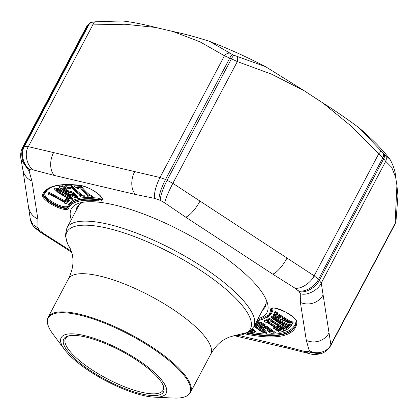 <?xml version="1.0" encoding="UTF-8"?>
<svg xmlns="http://www.w3.org/2000/svg" width="419" height="419" viewBox="0 0 419 419"><rect width="100%" height="100%" fill="white"/><g stroke="black" fill="none" stroke-linecap="round" stroke-linejoin="round"><path stroke-width="0.63" d="M396.903 185.313L395.646 177.247C395.494 172.031 393.64 166.118 390.084 159.503A174.115 50.4 -152.1 0 0 359.198 127.963L382.872 152.71A187.597 54.302 27.9 0 1 383.767 153.621L390.084 159.503M395.646 177.247L391.66 167.281L385.726 161.32A6.353 6.222 -57.5 0 0 384.92 154.69M304.451 90.907L265.536 66.652A174.115 50.4 -152.1 0 0 209.668 41.408L232.419 54.554A187.597 54.302 27.9 0 1 234.032 55.287L265.536 66.652M382.872 152.71A6.353 4.489 -44.6 0 1 382.772 157.916L318.513 279.279L321.258 283.076L385.726 161.32L383.678 158.843A190.771 55.219 -152.1 0 0 382.772 157.916L352.012 126.8L322.955 103.022L304.456 90.913L271.596 74.173L237.327 61.577A6.353 2.284 -72.6 0 0 237.149 56.476M232.419 54.554A6.353 1.315 -65.8 0 0 229.769 58.094L165.51 179.458L172.858 183.333L237.327 61.577L231.408 58.838A190.771 55.219 -152.1 0 0 229.769 58.094L224.453 55.758L199.936 41.79L172.979 31.504L155.742 27.465C143.513 24.286 132.399 22.118 122.385 20.95L95.495 21.762L91.473 22.396C91.133 21.856 89.645 22.982 87.016 25.784M155.742 27.465L124.993 24.239L92.798 24.899A6.353 3.446 -94 0 1 95.48 21.762M395.091 224.024L396.903 185.318L397.961 195.773M66.223 190.985L66.474 190.205L73.084 192.19L78.196 197.019L77.688 197.658L74.163 197.339L69.554 194.851L70.34 194.694L75.781 196.605L71.921 193.201L67.957 192.007L68.695 193.416L66.982 192.845L58.938 187.225L62.557 186.492L66.71 189.262L65.966 189.414L63.709 187.906L61.441 188.367L66.532 191.918L66.223 190.985L72.665 192.934L77.688 197.658M69.554 194.851L69.753 194.07L70.659 193.887L75.593 196.034M68.507 191.844L69.297 192.84L68.695 193.416M58.938 187.225L59.137 186.439L62.881 185.685L67.27 188.613L66.71 189.262M62.593 188.131L66.307 190.724M65.574 199.612L65.788 198.852L66.532 198.292L69.711 200.141L68.496 201.314L65.574 199.612L66.244 199.109L69.166 200.811M47.97 194.07L48.992 192.253L65.118 201.073L65.5 200.565L67.737 201.79L66.066 203.969L64.091 202.89L64.495 202.356L50.317 194.605L49.919 195.134L47.97 194.07L48.719 193.08L64.84 201.895L65.223 201.387L67.197 202.466L66.066 203.969M73.927 185.905L74.121 185.104L80.259 185.491L81.7 186.633C83.198 188.938 85.937 191.766 89.917 195.107L91.064 195.181L92.777 196.537L92.206 197.171L88.503 196.935L86.995 195.741L88.294 195.82C84.418 192.515 81.721 189.734 80.202 187.482L76.577 187.251L78.468 188.749L77.431 188.686L73.927 185.905L79.893 186.282L81.202 187.319C82.747 189.681 85.528 192.541 89.551 195.898L90.698 195.972L92.206 197.171M86.995 195.741L87.246 194.94M78.06 187.345L79.034 188.121L78.468 188.749M65.553 186.115L65.746 185.324L71.047 185.072L72.618 186.214C74.613 188.681 77.824 191.603 82.239 194.982L83.229 194.935L85.104 196.291L84.538 196.93L81.344 197.087L79.689 195.888L80.809 195.83C76.494 192.489 73.341 189.613 71.34 187.204L68.213 187.356L70.282 188.854L69.386 188.896L65.553 186.115L70.701 185.868L72.131 186.911C74.184 189.435 77.436 192.394 81.894 195.778L82.883 195.731L84.538 196.93M69.575 187.288L70.848 188.215L70.282 188.854M54.151 188.78L54.397 187.995L58.492 188.618L68.868 194.605L72.848 198.695L72.34 199.339L68.407 198.616L58.361 192.845L54.151 188.78L58.126 189.388L68.412 195.322L72.34 199.339M251.363 330.036L252.94 330.481M252.746 328.412L255.475 331.722L254.967 332.372L250.672 331.24L251.662 332.099L250.693 331.963L249.928 331.298M255.679 323.128L263.975 329.062L266.987 332.759L266.484 333.404L261.906 332L253.956 326.38M271.041 317.644L271.721 316.465L288.869 324.599L289.278 324.233L291.545 325.526L289.775 327.312L287.764 326.165L288.157 325.814L274.45 319.315L286.418 327.386L286.811 327.03L288.822 328.177L287.628 329.255L285.617 328.114L286.009 327.758L271.041 317.644L271.444 317.283L288.597 325.416L288.995 325.055L291.006 326.197M279.583 321.75L286.711 326.558L287.094 326.212L289.361 327.501L288.822 328.177M256.732 322.379L256.983 321.593L260.676 322.096L265.279 324.825L264.714 325.469L263.933 325.526L258.659 323.306L262.383 326.762L266.17 327.983L265.489 326.804L267.123 327.449L274.733 333.095L271.083 333.372L267.149 330.57L267.882 330.518L270.019 332.037L272.34 331.864L267.495 328.276L267.715 329.198L261.671 326.94L256.732 322.379L260.299 322.86L264.714 325.469M259.298 323.206L265.96 327.38M265.489 326.804L265.641 325.935L267.521 326.689L275.293 332.456L274.733 333.095M267.149 330.57L267.343 329.779L268.223 329.716L270.36 331.235L271.386 331.157M267.699 319.969L267.903 319.199L269.543 318.361L271.742 319.697L270.711 320.608L284.166 328.768L284.648 328.522L286.601 329.706L285.056 330.502L283.103 329.318L283.584 329.067L270.129 320.907L269.647 321.153L267.699 319.969L269.239 319.173L271.193 320.362M271.444 320.053L284.464 327.951L284.946 327.705L285.617 328.108L285.763 327.595M285.664 328.14L287.151 329.041L286.601 329.706M264.111 321.226L264.316 320.446L266.536 319.76L268.663 321.127L267.411 321.996L280.416 330.34L281.647 329.957L277.305 327.171L277.86 326.998L284.098 330.994L279.813 332.319L273.581 328.323L274.136 328.15L278.483 330.937L279.709 330.56L266.704 322.216L265.997 322.436L264.111 321.226L266.222 320.572L268.108 321.782M268.301 321.556L280.898 329.475M277.305 327.171L277.504 326.396L278.174 326.186L284.653 330.34L284.098 330.994M273.581 328.323L273.78 327.548L274.45 327.339L278.96 330.078M276.001 315.685L275.466 316.382L280.075 318.424L280.746 317L276.42 314.344L276.2 314.816L274.136 313.737L274.801 312.317L276.859 313.396L276.65 313.847L290.571 322.462L290.791 321.991L292.63 322.949L291.755 324.814L289.922 323.85L290.147 323.368L272.973 316.23L273.895 313.999L276.221 315.214L276.001 315.685L280.337 317.607L280.651 316.942M274.136 313.737L275.068 311.495L277.388 312.71L277.179 313.171L290.844 321.624L291.058 321.164L293.159 322.263L291.755 324.814M71.272 219.724A110.7 32.043 27.9 0 1 80.411 202.801A110.7 32.043 27.9 0 1 213.308 249.604A110.7 32.043 27.9 0 1 266.919 301.549A110.7 32.043 27.9 0 1 258.062 318.623M238.694 335.43L283.893 346.021L304.697 351.483L308.494 351.703L309.128 350.368L306.315 340.369L300.386 302.408L300.271 293.63L299.093 291.472L294.787 288.031L272.669 274.099L185.627 217.126L164.709 202.885L160.299 200.366L154.794 198.402L135.484 194.468L54.37 175.456L33.572 169.994L29.77 169.774L29.136 171.109L31.949 181.108L37.878 219.069L37.993 227.847L39.171 230.005L43.476 233.446L71.455 251.211M91.447 22.406A6.353 5.803 -104.6 0 0 87.98 25.224L23.721 146.587L28.33 146.66L92.798 24.899L88.713 25.035A190.771 55.219 -152.1 0 0 87.98 25.224L87.021 25.774M300.271 293.63C306.561 296.144 318.1 290.341 321.258 283.076L330.874 344.696L395.342 222.939A6.353 5.238 6.8 0 0 395.986 221.106M164.709 202.885C165.531 198.826 168.249 192.311 172.858 183.333L314.14 275.807L378.603 154.051A6.353 1.299 -41.7 0 0 380.871 150.552M359.198 127.957C348.053 119.567 335.975 111.255 322.965 103.027M33.572 169.994C26.884 166.181 23.998 153.349 28.33 146.66L159.985 177.515L224.453 55.758A6.353 4.431 -56.6 0 1 229.816 53.166M209.668 41.408C196.652 37.176 184.423 33.876 172.995 31.504M280.73 329.528L280.416 330.34M278.174 326.186L277.86 326.998M274.45 327.339L274.136 328.15M278.797 330.125L278.483 330.937M266.536 319.76L266.222 320.572M284.464 327.951L284.166 328.768M284.946 327.705L284.648 328.522M283.228 328.852L283.103 329.318M269.543 318.361L269.239 319.173M267.521 326.689L267.123 327.449M268.223 329.716L267.882 330.518M270.36 331.235L270.019 332.037M271.721 316.465L271.444 317.283M288.869 324.599L288.597 325.416M289.278 324.233L288.995 325.055M287.9 325.694L287.764 326.165M286.711 326.558L286.418 327.386M287.094 326.212L286.811 327.03M255.281 323.882L263.504 329.774L266.484 333.404M254.658 325.06C259.597 329.088 262.875 331.272 264.489 331.607M254.249 325.825C260.466 330.827 263.986 332.974 264.813 332.272C266.233 332.539 258.125 326.05 255.045 324.322M290.377 322.876L282.6 318.126L282.05 319.304L290.325 322.991M282.762 318.225L282.05 319.304M282.584 318.608L285.564 319.938M280.337 317.607L280.075 318.424M276.524 314.412L276.2 314.816M275.068 311.495L274.801 312.317M277.388 312.71L276.859 313.396M277.179 313.171L276.65 313.847M290.844 321.624L290.571 322.462M291.058 321.164L290.791 321.991M293.159 322.263L292.63 322.949M290.079 323.342L289.922 323.85M275.33 316.942L275.032 317.309M272.973 316.23L273.628 314.821L275.692 315.9L275.466 316.382M273.895 313.999L273.628 314.821M276.221 315.214L275.692 315.9M252.228 329.088L254.967 332.372M251.903 331.838L251.662 332.099M250.693 330.67L253.202 331.089L251.845 329.528M66.532 198.292L66.244 199.109M64.285 202.241L64.091 202.89M50.332 194.615L49.919 195.134M48.992 192.253L48.719 193.08M65.118 201.073L64.84 201.895M65.5 200.565L65.223 201.387M67.737 201.79L67.197 202.466M80.259 185.491L79.893 186.282M81.7 186.633L81.202 187.319M89.917 195.107L89.551 195.898M91.064 195.181L90.698 195.972M79.872 195.118L79.689 195.888M71.047 185.072L70.701 185.868M72.618 186.214L72.131 186.911M82.239 194.982L81.894 195.778M83.229 194.935L82.883 195.731M56.717 189.603C57.162 190.682 69.983 198.554 70.24 197.627M69.533 196.956L69.533 196.951C65.401 193.73 55.303 187.979 56.057 189.718C55.397 190.017 57.707 191.792 62.986 195.034C67.773 197.909 70.282 198.973 70.518 198.224L69.533 196.956M70.659 193.887L70.34 194.694M62.881 185.685L62.557 186.492M83.25 202.215A106.463 30.817 -152.1 0 0 76.939 207.337A106.463 30.817 -152.1 0 0 75.886 211.008M262.676 309.908A106.463 30.817 -152.1 0 0 265.122 306.975A106.463 30.817 -152.1 0 0 265.808 298.878M137.374 359.523A59.409 17.195 27.9 0 1 154.176 397.139A59.409 17.195 27.9 0 1 64.725 349.776A59.409 17.195 27.9 0 1 77.316 334.242A59.409 17.195 27.9 0 1 137.374 359.523M91.143 371.171A56.439 16.336 27.9 0 1 68.433 335.954A56.439 16.336 27.9 0 1 121.311 351.059A56.439 16.336 27.9 0 1 163.525 386.302A56.439 16.336 27.9 0 1 143.466 394.368A56.439 16.336 27.9 0 1 91.143 371.171M69.261 335.771A55.172 15.969 -152.1 0 0 65.479 338.604A55.172 15.969 -152.1 0 0 92.222 369.972A55.172 15.969 -152.1 0 0 162.996 390.236A55.172 15.969 -152.1 0 0 163.216 385.517M49.992 187.979A141.151 40.858 -152.1 0 0 44.88 193.871A12.994 3.761 -152.1 0 0 54.947 203.346A12.994 3.761 -152.1 0 0 67.93 205.855A115.162 33.337 27.9 0 1 98.313 198.192A12.994 3.761 -152.1 0 0 101.597 197.574M248.938 332A141.151 40.858 -152.1 0 0 296.181 320.535M273.094 308.096A12.994 3.761 -152.1 0 0 273.031 308.426A115.162 33.337 27.9 0 1 266.589 317.686M42.387 194.866A142.889 41.361 27.9 0 1 80.087 185.36A14.733 4.263 27.9 0 1 98.711 194.285A14.733 4.263 27.9 0 1 98.444 200.905A113.423 32.834 -152.1 0 0 68.522 208.447A14.733 4.263 27.9 0 1 53.805 205.603A14.733 4.263 27.9 0 1 42.387 194.866A0.848 0.812 22.7 0 0 43.482 194.599A13.885 4.017 -152.1 0 0 54.245 204.723A13.885 4.017 -152.1 0 0 68.119 207.405A114.272 33.075 27.9 0 1 98.266 199.805A13.885 4.017 -152.1 0 0 101.927 198.878C102.707 199.554 102.058 198.438 99.984 195.547C94.05 190.299 87.508 186.947 80.364 185.486A0.848 0.649 97 0 1 80.087 185.36M256.947 320.729A113.423 32.834 -152.1 0 0 270.527 309.473A14.733 4.263 27.9 0 1 283.941 311.149A14.733 4.263 27.9 0 1 296.867 322.132A142.889 41.361 27.9 0 1 247.859 334.482A14.733 4.263 27.9 0 1 245.288 333.838M30.341 169.632C23.333 165.872 20.096 153.097 24.454 146.399L88.713 25.035A6.353 5.782 -103.7 0 1 92.259 22.202M160.299 200.366C160.336 195.94 162.619 189.215 167.15 180.201L231.408 58.838A6.353 1.257 -65.6 0 1 234.032 55.287M299.093 291.472C305.053 293.63 316.235 287.434 319.419 280.206L383.678 158.843A6.353 4.525 -44.2 0 0 383.767 153.621M294.787 288.031C300.266 289.718 310.908 282.998 314.14 275.807L318.513 279.279C315.318 286.496 304.252 292.808 298.391 290.755M154.794 198.402C153.831 193.541 155.559 186.575 159.985 177.515L165.51 179.458C161.001 188.487 158.843 195.264 159.026 199.79M87.063 25.69L22.684 147.289L23.721 146.587C19.353 153.281 22.684 166.034 29.77 169.774M309.128 350.368C315.795 355.296 327.752 352.175 330.874 344.696L330.769 345.502M185.627 217.126A16.949 4.955 -56.8 0 0 199.978 201.083M287.02 258.057A16.949 4.955 123.2 0 1 272.669 274.099M323.101 294.903A16.949 15.854 171.1 0 1 300.386 302.408M329.03 332.869A16.949 15.854 171.1 0 1 306.315 340.369M135.484 194.468A16.949 10.899 -76.8 0 1 134.714 171.591M54.37 175.456A16.949 10.899 -76.8 0 1 53.601 152.584M234.645 335.771L287.617 348.184A16.949 10.899 -76.8 0 1 283.893 346.021M31.949 181.108A16.949 15.854 171.1 0 1 22.799 169.386L30.273 218.765L32.86 224.704L37.993 227.847M37.878 219.069A16.949 15.854 171.1 0 1 28.722 207.347M65.6 247.378A16.949 4.955 123.2 0 1 63.908 247.22L71.832 252.411M308.494 351.703L320.388 353.756L319.503 353.982C315.287 354.689 311.862 354.568 309.227 353.615L304.697 351.483M307.928 351.845L319.503 353.982M29.136 171.109L21.029 159.477L22.799 169.386M30.273 218.765C30.817 222.321 32.258 225.223 34.599 227.47L39.171 230.005M34.599 227.47L35.416 228.297L39.878 230.722M35.416 228.297L40.648 232.383L43.476 233.446M295.578 325.317A141.994 41.099 27.9 0 1 247.969 332.885L247.739 333.393A142.041 41.114 -152.1 0 0 295.479 325.568L296.395 321.373A0.848 0.801 3 0 0 296.867 322.132M246.801 333.194A13.885 4.017 -152.1 0 0 247.739 333.393A0.848 0.592 100.8 0 0 247.859 334.482M248.064 332.534A0.848 0.592 -79.2 0 1 247.969 332.885A13.837 4.007 27.9 0 1 247.571 332.806M270.323 313.852A114.319 33.091 -152.1 0 0 271.931 308.719L271.627 309.18A114.272 33.075 27.9 0 1 270.025 314.308L270.323 313.852M296.395 321.373C296.662 319.739 293.153 316.67 285.863 312.165C276.566 308.269 271.889 307.064 271.826 308.557A13.885 4.017 -152.1 0 0 271.627 309.18A0.848 0.801 3 0 1 270.527 309.473M273.031 308.426A0.848 0.801 -177 0 0 271.931 308.719A13.837 4.007 27.9 0 1 271.983 308.405M101.969 198.664A13.837 4.007 27.9 0 1 98.491 199.292A114.319 33.091 -152.1 0 0 68.328 206.897A13.837 4.007 27.9 0 1 54.507 204.226A13.837 4.007 27.9 0 1 43.785 194.138L43.482 194.599A142.041 41.114 -152.1 0 1 44.498 192.682C49.096 185.737 61.054 183.339 80.364 185.486M67.93 205.855A0.848 0.812 -157.3 0 1 68.328 206.897L68.119 207.405A0.848 0.812 22.7 0 0 68.522 208.447M44.88 193.871A0.848 0.812 -157.3 0 0 43.785 194.138A141.994 41.099 27.9 0 1 44.65 192.457M98.313 198.192A0.848 0.649 -83 0 1 98.491 199.292L98.266 199.805A0.848 0.649 97 0 0 98.444 200.905M260.676 322.096L260.299 322.86M58.492 188.618L58.126 189.388M79.385 204.399L66.872 228.03A105.677 30.592 27.9 0 1 202.44 266.851A105.677 30.592 27.9 0 1 253.663 326.93L266.175 303.304M253.663 326.93L248.624 332.199L233.666 335.802A103.744 30.027 -152.1 0 0 200.073 270.056A103.744 30.027 -152.1 0 0 97.753 226.291A103.744 30.027 -152.1 0 0 70.774 249.556L67.522 243.628L65.364 235.52L66.872 228.03M70.711 249.431L72.398 254.789L72.875 258.46C73.451 264.892 71.963 271.721 68.412 278.949A80.495 23.302 27.9 0 1 171.67 308.515A80.495 23.302 27.9 0 1 210.689 354.28C214.675 347.267 219.493 342.192 225.144 339.06L228.449 337.395L233.807 335.787M68.412 278.949L48.201 317.115A80.495 23.302 27.9 0 1 151.458 346.686A80.495 23.302 27.9 0 1 190.477 392.451L210.689 354.28M154.176 397.139L173.613 398.05A80.071 23.176 -152.1 0 0 150.96 347.351A80.071 23.176 -152.1 0 0 70.02 313.281A80.071 23.176 -152.1 0 0 53.051 334.215L64.725 349.776M320.388 353.756C322.242 353.379 327.145 351.73 330.769 345.523L395.148 223.924M397.971 195.5L395.981 221.132L395.096 224.018M287.617 348.184L309.227 353.615M22.678 147.284C20.72 151.159 20.17 155.224 21.029 159.477M63.908 247.22L40.648 232.383M256.837 320.938L270.025 314.308M267.715 329.198L268.223 328.548M173.613 398.05C182.438 398.49 188.058 396.625 190.477 392.451M48.201 317.115C46.106 321.467 47.724 327.166 53.051 334.215"/></g></svg>
